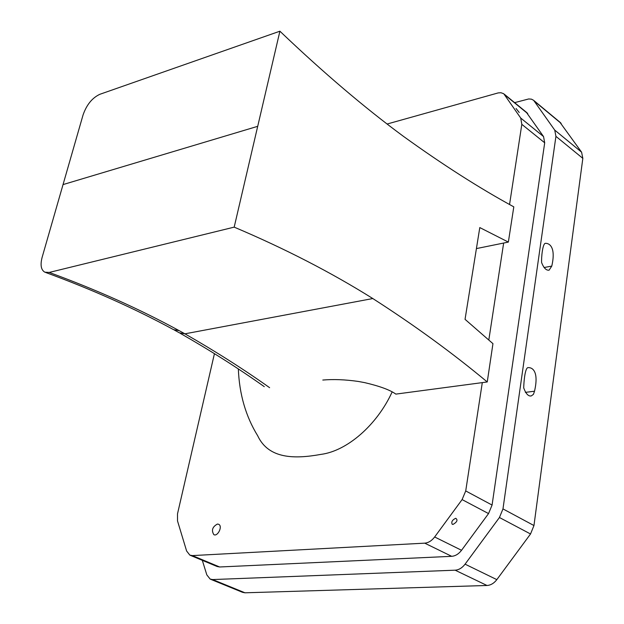 <?xml version="1.0" encoding="UTF-8"?>
<svg xmlns="http://www.w3.org/2000/svg" width="624" height="624" viewBox="0 0 624 624"><rect width="100%" height="100%" fill="white"/><g stroke="black" fill="none" stroke-linecap="round" stroke-linejoin="round"><path stroke-width="0.94" d="M322.803 380.047C333.427 379.119 345.251 379.579 358.285 381.443L364.72 382.637C379.72 386.147 390.094 389.969 395.842 394.111L487.25 381.958L492.952 343.66L465.044 319.34L479.794 227.573L508.357 242.089L476.408 248.586M257.704 126.321L63.04 184.587L42.112 257.392C40.139 265.013 41.036 269.935 44.803 272.173L49.218 272.438L234.187 227.136L257.704 126.321M63.04 184.587L83.062 114.941C86.596 104.785 92.18 97.906 99.824 94.31L279.903 31.2L257.743 126.181M174.502 330.158L179.423 332.849L184.915 333.824L179.119 330.634L173.675 329.706C134.823 308.584 92.157 289.505 45.692 272.493M487.25 381.958C452.509 353.02 414.367 325.221 372.809 298.545L184.915 333.824C215.093 351.086 243.329 369.034 269.615 387.683M372.809 298.545C331.157 272.446 284.95 248.641 234.187 227.136M508.357 242.089L513.802 206.856C479.365 188.089 442.556 164.572 403.377 136.305C364.221 107.422 323.068 72.384 279.903 31.2M452.236 524.293C451.09 521.953 452.26 519.948 455.738 518.279C458.032 519.971 457.135 522.015 453.04 524.417L452.236 524.293M551.78 266.089L549.12 270.153C546.296 270.605 543.8 268.094 541.609 262.61C541.273 257.837 542.638 242.72 545.626 243.321C549.978 243.274 555.937 247.985 551.78 266.089L544.058 267.54M534.518 391.217L533.442 394.345L531.305 395.912C528.45 396.536 525.915 393.869 523.708 387.917C523.84 382.216 525.002 366.491 528.512 367.645C532.748 367.481 538.972 371.998 534.518 391.217L525.361 392.371M519.223 112.492L516.056 108.49L519.223 112.492M392.106 392.028C376.857 425.256 346.928 451.097 320.83 454.405C295.129 459.046 268.663 459.295 257.696 435.77C245.778 416.442 239.327 394.165 238.345 368.948M482.297 382.621L465.722 490.94L462.095 499.598L434.655 536.975C431.746 540.774 428.431 542.833 424.71 543.153L192.387 555.594L189.836 555.118L186.615 551L177.52 520.962L177.512 513.817L214.438 353.644M387.13 124.02L498.17 92.914L500.947 92.726L503.755 93.74L520.728 118.061L521.82 124.34L509.551 204.508M503.654 243.04L488.81 340.049M217.425 524.051L218.673 524.285C223.025 526.289 217.581 536.929 213.845 534.651C211.224 530.338 212.417 526.804 217.425 524.051M514.628 102.648L528.731 98.951L531.445 99.161L533.637 100.316L554.736 130.112L555.929 136.352L502.975 508.911L499.434 517.507L465.075 564.166C462.189 567.91 458.874 569.915 455.138 570.188L212.636 579.563L210.171 579.095L206.833 574.907L202.309 560.329M526.266 112.172L543.543 136.57L544.697 142.802L492.079 505.058L488.545 513.583L461.542 550.29C458.671 554.011 455.387 556.023 451.682 556.319L219.64 566.982L217.074 566.491L190.242 555.29M559.728 122.015L581.584 152.17L582.832 158.356L533.965 525.548L530.533 533.98L496.829 579.634C493.997 583.3 490.721 585.25 487.001 585.484L244.99 592.8L242.518 592.316L210.569 579.259M179.119 330.634C139.706 309.122 96.4 289.723 49.218 272.438M212.636 579.563L244.99 592.8M455.138 570.188L487.001 585.484M465.075 564.166L496.829 579.634M499.434 517.507L530.533 533.98M502.975 508.911L533.965 525.548M555.929 136.352L582.832 158.356M554.736 130.112L581.584 152.17M534.589 101.361L561.187 123.443M192.387 555.594L219.64 566.982M424.71 543.153L451.682 556.319M434.655 536.975L461.542 550.29M462.095 499.598L488.545 513.583M465.722 490.94L492.079 505.058M521.82 124.34L544.697 142.802M520.728 118.061L543.543 136.57M505.144 95.144L527.779 113.662M264.272 386.646C238.173 368.183 210.148 350.392 180.18 333.278M533.996 100.643L560.586 122.733M504.488 94.357L527.124 112.866"/></g></svg>
